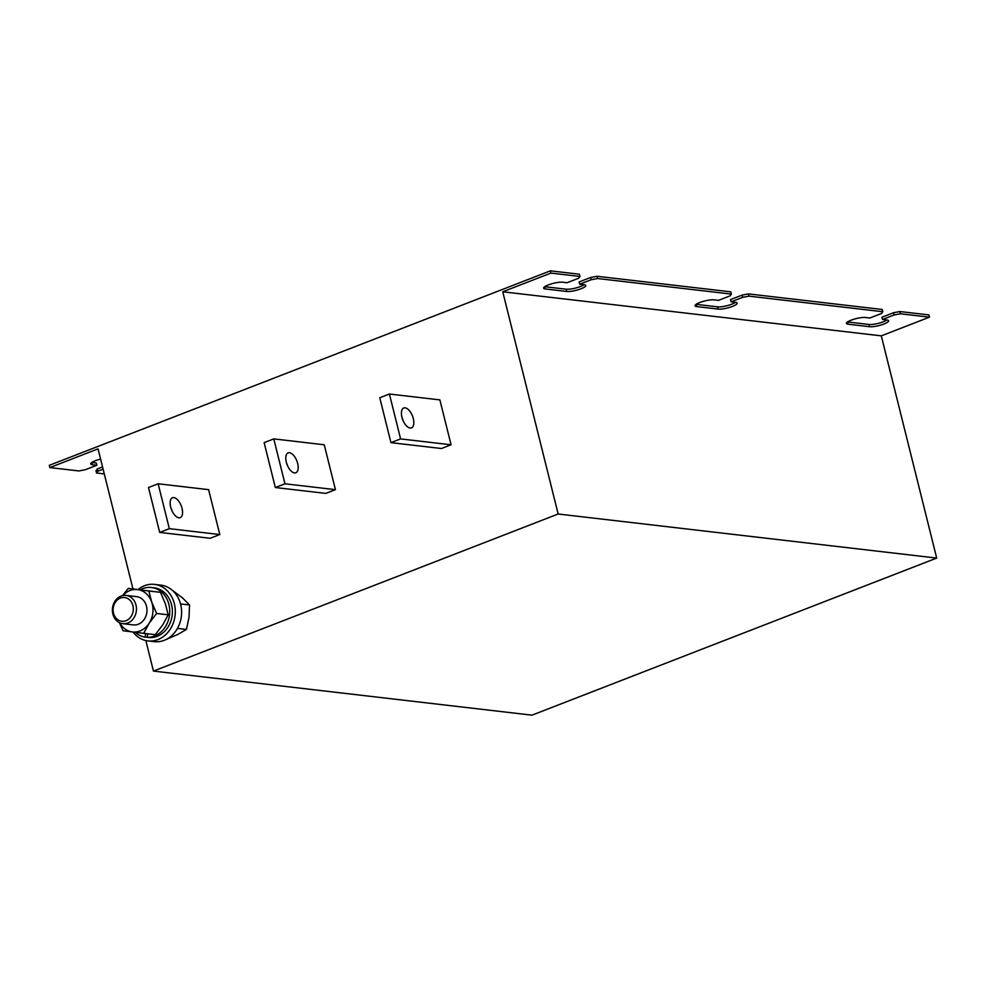 <?xml version="1.0" encoding="UTF-8"?>
<svg xmlns="http://www.w3.org/2000/svg" width="986" height="986" viewBox="0 0 986 986"><rect width="100%" height="100%" fill="white"/><g stroke="black" fill="none" stroke-linecap="round" stroke-linejoin="round"><path stroke-width="1.48" d="M410.139 428.035A10.673 5.226 68.8 0 0 411.47 427.875A10.673 5.226 68.8 0 0 412.937 417.312A10.673 5.226 68.8 0 0 405.098 407.834A10.673 5.226 68.8 0 0 403.755 407.982A10.673 5.226 68.8 0 0 402.3 418.545A10.673 5.226 68.8 0 0 410.139 428.035M402.251 418.397A10.673 5.226 -111.2 0 1 403.348 421.207M170.985 508.16A10.673 5.226 -111.2 0 1 172.082 510.97M178.873 517.798A10.673 5.226 68.8 0 0 180.216 517.638A10.673 5.226 68.8 0 0 181.671 507.075A10.673 5.226 68.8 0 0 173.832 497.597A10.673 5.226 68.8 0 0 172.488 497.745A10.673 5.226 68.8 0 0 171.034 508.308A10.673 5.226 68.8 0 0 178.873 517.798M294.506 472.91A10.673 5.226 -111.2 0 1 286.667 463.432A10.673 5.226 -111.2 0 1 288.122 452.87A10.673 5.226 -111.2 0 1 289.465 452.71A10.673 5.226 -111.2 0 1 297.304 462.188A10.673 5.226 -111.2 0 1 295.849 472.75A10.673 5.226 -111.2 0 1 294.506 472.91M135.661 614.13A14.223 12.005 96.6 0 1 122.782 623.657A14.223 12.005 96.6 0 1 113.193 604.923A14.223 12.005 96.6 0 1 126.072 595.408A14.223 12.005 96.6 0 1 135.661 614.13M126.072 595.408L136.586 596.629A14.223 12.005 96.6 0 1 146.174 615.363A14.223 12.005 96.6 0 1 133.295 624.89L122.782 623.657M132.642 613.255A11.943 10.082 96.6 0 1 119.565 620.662A11.943 10.082 96.6 0 1 113.784 605.527A11.943 10.082 96.6 0 1 126.861 598.12A11.943 10.082 96.6 0 1 132.642 613.255M132.987 632.014A28.446 24.021 -83.4 0 0 147.937 640.912L154.247 641.639A28.446 24.021 -83.4 0 0 154.913 641.713A28.446 24.021 -83.4 0 0 181.436 615.769A28.446 24.021 -83.4 0 0 160.817 585.129L154.519 584.402A28.446 24.021 -83.4 0 0 153.853 584.328A28.446 24.021 -83.4 0 0 138.003 589.542M147.937 640.912A28.446 24.021 -83.4 0 0 148.603 640.974A28.446 24.021 -83.4 0 0 175.126 615.03A28.446 24.021 -83.4 0 0 154.519 584.402M882.79 311.724L749.04 296.145L748.473 293.902L882.223 309.481L882.79 311.724L881.459 313.511L869.898 317.997L865.474 317.492A10.673 2.329 166 0 0 853.568 319.341A10.673 2.329 166 0 0 846.456 323.433A10.673 2.329 166 0 0 848.133 324.221L869.578 326.711A10.673 2.329 166 0 0 881.484 324.862A10.673 2.329 166 0 0 888.608 320.77A10.673 2.329 166 0 0 886.932 319.982L882.507 319.464L881.952 317.221L893.513 312.735L899.898 311.539L928.911 314.916L929.478 317.159L881.299 335.856L936.7 558.076L531.984 715.158L153.446 671.084L145.829 640.555M132.962 588.95L98.045 448.864L49.855 467.574L49.3 465.318L550.373 270.842L550.928 273.085L502.749 291.782L558.162 514.002L153.446 671.084M389.396 394.018L439.879 399.897L451.07 444.785L441.432 448.519L390.961 442.652L379.77 397.752L389.396 394.018L400.599 438.906L390.961 442.652M219.804 534.548L210.166 538.282L159.695 532.415L148.504 487.515L158.142 483.781L208.613 489.66L219.804 534.548L169.333 528.669L158.142 483.781M324.246 444.772L335.437 489.66L284.966 483.793L275.328 487.528L264.137 442.64L273.775 438.893L324.246 444.772M275.328 487.528L325.799 493.407L335.437 489.66M731.365 294.087L730.811 291.844L597.06 276.277L597.615 278.52L731.365 294.087L730.034 295.886L718.474 300.373L714.061 299.855A10.673 2.329 166 0 0 702.155 301.704A10.673 2.329 166 0 0 695.031 305.808A10.673 2.329 166 0 0 696.72 306.584L718.165 309.086A10.673 2.329 166 0 0 730.071 307.238A10.673 2.329 166 0 0 737.195 303.133A10.673 2.329 166 0 0 735.507 302.357L731.094 301.839L742.655 297.353L749.04 296.145M550.373 270.842L579.398 274.219L579.953 276.462L550.928 273.085M104.282 473.909L96.542 473.009L97.873 471.209L103.111 469.188M102.544 466.945L97.318 468.966L95.987 470.766L96.542 473.009M597.06 276.277L590.676 277.473L579.115 281.959L579.682 284.214L591.243 279.716L597.615 278.52M735.544 302.357A10.673 2.329 -14 0 1 726.867 305.734A10.673 2.329 -14 0 1 717.611 306.843L696.153 304.341A10.673 2.329 -14 0 1 696.128 304.341M748.473 293.902L742.101 295.11L730.54 299.596L731.094 301.839M886.956 319.994A10.673 2.329 -14 0 1 878.292 323.359A10.673 2.329 -14 0 1 869.023 324.468L847.578 321.978A10.673 2.329 -14 0 1 847.541 321.966M96.825 465.256L96.258 463.013L91.846 462.496A10.673 2.329 -14 0 1 91.809 462.496L92.401 464.739L96.825 465.256L85.264 469.743L78.88 470.951L49.855 467.574M584.131 284.732A10.673 2.329 -14 0 1 575.454 288.097A10.673 2.329 -14 0 1 566.186 289.206L544.74 286.716A10.673 2.329 -14 0 1 544.703 286.704M899.898 311.539L900.452 313.782L929.478 317.159M579.953 276.462L578.622 278.249L567.061 282.736L562.649 282.23A10.673 2.329 166 0 0 550.743 284.079A10.673 2.329 166 0 0 543.619 288.171A10.673 2.329 166 0 0 545.295 288.96L566.753 291.462A10.673 2.329 166 0 0 578.659 289.601A10.673 2.329 166 0 0 585.77 285.509A10.673 2.329 166 0 0 584.094 284.72L579.682 284.214M881.299 335.856L502.749 291.782M882.507 319.464L894.08 314.978L900.452 313.782M936.7 558.076L558.162 514.002M100.584 459.094A10.673 2.329 166 0 0 90.724 463.962A10.673 2.329 166 0 0 92.401 464.739M97.318 468.966L97.873 471.209M893.513 312.735L894.08 314.978M742.101 295.11L742.655 297.353M590.676 277.473L591.243 279.716M400.599 438.906L451.07 444.785M159.695 532.415L169.333 528.669M284.966 483.793L273.775 438.893M286.618 463.272A10.673 5.226 -111.2 0 1 287.715 466.082M166.609 639.248L177.751 634.479L186.44 629.438L177.468 628.39M180.537 603.95L189.559 604.997L189.016 617.335L186.44 629.438M189.559 604.997L182.435 597.824L172.316 590.306M149.971 637.609A25.007 21.113 -83.4 0 0 172.291 614.13A25.007 21.113 -83.4 0 0 154.112 587.816L151.462 587.496A25.007 21.113 96.6 0 1 169.641 613.822A25.007 21.113 96.6 0 1 147.321 637.301L149.971 637.609M147.875 637.363L145.225 637.129A25.007 21.113 96.6 0 1 135.193 632.285M140.234 589.801A25.007 21.113 96.6 0 1 151.462 587.496M147.641 633.801L147.321 637.301M145.225 637.129L145.558 633.567M143.685 633.345L155.283 634.688L162.752 624.865L168.199 614.808L156.601 613.465L149.12 623.288L143.685 633.345L132.346 631.927A21.335 18.007 -83.4 0 0 149.12 623.288A21.335 18.007 96.6 0 0 151.721 602.113L156.601 613.465M119.368 622.634L123.04 630.757L132.346 631.927A21.335 18.007 -83.4 0 1 119.651 622.77M148.874 590.996L137.547 589.579A21.335 18.007 -83.4 0 1 151.721 602.113L148.874 590.996L160.484 592.34L165.352 603.691L168.199 614.808M160.484 592.34L128.242 588.408L122.547 595.606M122.819 595.544A21.335 18.007 -83.4 0 1 137.547 589.579L128.242 588.408M869.023 324.468L869.578 326.711M847.578 321.978L848.133 324.221M717.611 306.843L718.165 309.086M696.153 304.341L696.72 306.584M566.186 289.206L566.753 291.462M544.74 286.716L545.295 288.96"/></g></svg>
